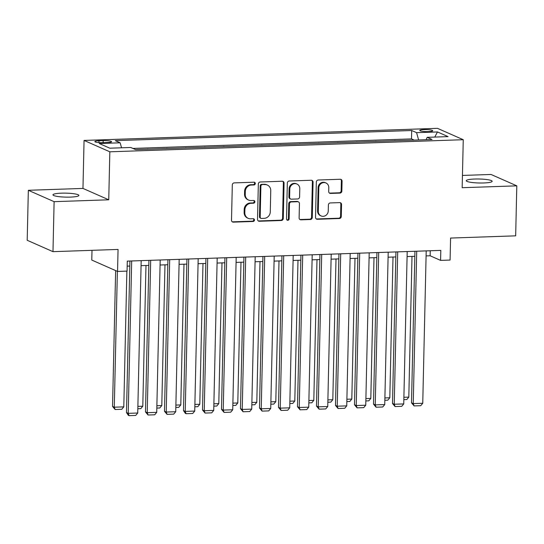 <?xml version="1.0" encoding="UTF-8"?>
<svg xmlns="http://www.w3.org/2000/svg" width="544" height="544" viewBox="0 0 544 544"><rect width="100%" height="100%" fill="white"/><g stroke="black" fill="none" stroke-linecap="round" stroke-linejoin="round"><path stroke-width="0.82" d="M255.313 183.539A1.394 1.292 113.8 0 0 254.034 182.206L234.219 182.886A1.986 1.843 113.8 0 0 232.308 184.912L231.506 220.245A1.986 1.843 113.8 0 0 233.328 222.142L253.144 221.469A1.394 1.292 113.8 0 0 253.742 218.824A1.394 1.292 113.8 0 0 253.212 218.722L250.641 218.81A6.358 5.889 113.8 0 1 248.22 218.341A6.358 5.889 113.8 0 1 244.82 212.731L244.888 209.787A6.358 5.889 113.8 0 1 250.995 203.3L253.558 203.211A1.394 1.292 113.8 0 0 254.157 200.566A1.394 1.292 113.8 0 0 253.626 200.464L251.056 200.552A6.358 5.889 113.8 0 1 248.635 200.09A6.358 5.889 113.8 0 1 245.235 194.473L245.296 191.529A6.358 5.889 113.8 0 1 251.41 185.042L253.973 184.953A1.394 1.292 113.8 0 0 255.313 183.539M248.635 200.09L247.935 199.777A6.358 5.889 113.8 0 1 244.535 194.167L244.603 191.223A6.358 5.889 113.8 0 1 250.716 184.736L253.28 184.647A1.394 1.292 113.8 0 0 254.198 182.213M232.24 221.809A1.986 1.843 113.8 0 0 232.635 221.836L252.45 221.163A1.394 1.292 113.8 0 0 253.368 218.722M248.22 218.341L247.52 218.035A6.358 5.889 113.8 0 1 244.12 212.425L244.188 209.481A6.358 5.889 113.8 0 1 250.301 202.994L252.865 202.905A1.394 1.292 113.8 0 0 253.783 200.471M474.749 179.03A12.954 1.992 1.3 0 0 466.256 180.703A12.954 1.992 1.3 0 0 483.67 182.968A12.954 1.992 1.3 0 0 492.164 181.288A12.954 1.992 1.3 0 0 474.749 179.03M61.465 193.168A12.954 1.992 1.3 0 0 52.972 194.84A12.954 1.992 1.3 0 0 70.387 197.098A12.954 1.992 1.3 0 0 78.88 195.425A12.954 1.992 1.3 0 0 61.465 193.168M424.021 129.622A6.48 0.993 1.3 0 0 419.771 130.465A6.48 0.993 1.3 0 0 428.482 131.594A6.48 0.993 1.3 0 0 432.725 130.757A6.48 0.993 1.3 0 0 424.021 129.622M339.939 193.1A1.986 1.843 113.8 0 0 341.85 191.073L342.074 181.159A1.986 1.843 113.8 0 0 340.252 179.262L318.247 180.01A1.986 1.843 113.8 0 0 316.336 182.036L315.534 217.369A1.986 1.843 113.8 0 0 317.356 219.273L339.361 218.518A1.986 1.843 113.8 0 0 341.272 216.492L341.544 204.517A1.986 1.843 113.8 0 0 339.721 202.62L330.303 202.939A1.986 1.843 113.8 0 0 328.392 204.966L328.256 210.902A5.318 4.923 113.8 0 1 321.123 215.941A5.318 4.923 113.8 0 1 318.281 211.249L318.811 187.986A5.318 4.923 113.8 0 1 325.944 182.954A5.318 4.923 113.8 0 1 328.787 187.646L328.698 191.522A1.986 1.843 113.8 0 0 330.521 193.419L339.939 193.1L339.238 192.794A1.986 1.843 113.8 0 0 341.149 190.76L341.374 180.853A1.986 1.843 113.8 0 0 340.646 179.289M54.114 201.668L108.746 199.798L82.967 188.421L28.336 190.291L54.114 201.668L52.979 251.661L118.062 249.438L117.558 271.436L127.065 271.109L127.289 261.113L440.81 250.39L440.586 260.386L450.085 260.059L450.588 238.061L515.664 235.838L516.8 185.844L491.021 174.461L462.448 175.44M108.746 199.798L109.834 151.803L463.257 139.713L462.169 187.707L516.8 185.844M284.07 183.144A1.986 1.843 113.8 0 0 282.248 181.24L260.236 181.995A1.986 1.843 113.8 0 0 258.332 184.022L257.53 219.354A1.986 1.843 113.8 0 0 259.345 221.258L281.357 220.504A1.986 1.843 113.8 0 0 283.268 218.477L284.07 183.144L283.37 182.832A1.986 1.843 113.8 0 0 282.642 181.274M289.245 181.002L311.25 180.254A1.986 1.843 113.8 0 1 313.072 182.152L312.27 217.484A1.986 1.843 113.8 0 1 310.359 219.511L300.941 219.83A1.986 1.843 113.8 0 1 299.118 217.933L299.445 203.606A1.986 1.843 113.8 0 0 297.622 201.702L291.373 201.919A1.986 1.843 113.8 0 0 289.469 203.946L289.129 218.865A1.394 1.292 113.8 0 1 287.259 220.184A1.394 1.292 113.8 0 1 286.518 218.953L287.334 183.029A1.986 1.843 113.8 0 1 289.245 181.002M52.979 251.661L27.2 240.285L28.336 190.291M413.834 140.114L402.798 140.488M394.835 140.76L383.799 141.141M375.829 141.413L364.793 141.787M356.83 142.059L345.794 142.44M337.831 142.712L326.794 143.092M318.825 143.364L307.795 143.738M299.826 144.01L288.789 144.391M280.826 144.663L269.79 145.037M261.82 145.309L250.791 145.69M242.821 145.962L231.785 146.336M223.822 146.608L212.786 146.989M204.816 147.261L193.786 147.642M185.817 147.914L174.78 148.288M166.818 148.56L155.781 148.94M147.812 149.212L136.782 149.586M103.299 142.684L107.474 142.542A6.276 0.966 1.3 0 0 111.588 141.726A6.276 0.966 1.3 0 0 103.156 140.631L98.974 140.774A6.276 0.966 1.3 0 0 94.86 141.59A6.276 0.966 1.3 0 0 103.299 142.684M109.834 151.803L84.055 140.427L437.478 128.336L463.257 139.713M413.841 139.937L411.502 138.91L411.692 130.512L115.274 140.651L120.149 142.8L121.557 147.791M411.692 130.512L416.575 132.661L437.471 131.947L448.066 136.619L427.162 137.34L432.038 139.488L135.619 149.627L130.744 147.478L109.84 148.192L99.246 143.514L120.149 142.8M147.818 149.036L148.179 149.199M166.818 148.39L167.185 148.546M185.824 147.737L186.184 147.9M204.823 147.091L205.183 147.247M223.822 146.438L224.182 146.601M242.828 145.792L243.188 145.948M261.827 145.139L262.188 145.296M280.826 144.486L281.187 144.65M299.832 143.84L300.193 143.997M318.832 143.188L319.192 143.351M337.831 142.542L338.191 142.698M356.837 141.889L357.197 142.052M375.836 141.243L376.196 141.399M394.835 140.59L395.196 140.746M411.502 138.91L132.92 148.437M92.004 250.328L91.78 260.059L117.558 271.436M82.967 188.421L84.055 140.427M426.095 255.911L430.134 255.775L440.586 260.386M127.174 266.138L129.812 266.043M141.073 265.662L148.811 265.397M160.072 265.01L167.81 264.744M179.071 264.364L186.816 264.098M198.077 263.711L205.816 263.446M217.076 263.058L224.815 262.8M236.076 262.412L243.821 262.147M255.082 261.759L262.82 261.494M274.081 261.113L281.819 260.848M293.08 260.46L300.818 260.195M312.086 259.814L319.824 259.549M331.085 259.162L338.824 258.896M350.084 258.509L357.823 258.244M369.09 257.863L376.829 257.598M388.09 257.21L395.828 256.945M407.089 256.564L414.827 256.299M430.25 250.75L430.134 255.775M427.162 137.34L426.129 139.692M418.628 139.951L416.575 132.661M437.471 131.947L434.772 137.074M258.257 220.918A1.986 1.843 113.8 0 0 258.652 220.946L280.656 220.198A1.986 1.843 113.8 0 0 282.567 218.171L283.37 182.832M262.228 184.674A1.394 1.292 113.8 0 0 260.889 186.096L260.188 217.11A1.394 1.292 113.8 0 0 261.46 218.436L264.166 218.341A6.358 5.889 113.8 0 0 270.28 211.861L270.756 190.658A6.358 5.889 113.8 0 0 267.356 185.048A6.358 5.889 113.8 0 0 264.935 184.579L261.535 184.368A1.394 1.292 113.8 0 0 260.195 185.783L260.889 186.096M260.93 218.334L260.236 218.028A1.394 1.292 113.8 0 1 259.488 216.798L260.195 185.783M267.356 185.048L266.662 184.736A6.358 5.889 113.8 0 0 264.234 184.273L264.935 184.579M261.535 184.368L264.234 184.273M299.853 219.497A1.986 1.843 113.8 0 0 300.24 219.524L309.665 219.205A1.986 1.843 113.8 0 0 311.569 217.178L312.372 181.846A1.986 1.843 113.8 0 0 311.644 180.282M298.384 201.851L297.684 201.545A1.986 1.843 113.8 0 0 296.929 201.396L290.68 201.613A1.986 1.843 113.8 0 0 288.769 203.64L288.429 218.559L289.129 218.865M286.94 219.973A1.394 1.292 113.8 0 0 288.429 218.559M299.785 188.734A5.318 4.923 113.8 0 0 296.942 184.042A5.318 4.923 113.8 0 0 289.802 189.074L289.619 197.268A1.986 1.843 113.8 0 0 291.441 199.172L297.684 198.954A1.986 1.843 113.8 0 0 299.594 196.928L299.785 188.734M296.942 184.042L296.242 183.736A5.318 4.923 113.8 0 0 289.109 188.768L289.802 189.074M290.68 199.022L289.986 198.716A1.986 1.843 113.8 0 1 288.918 196.962L289.109 188.768M329.433 193.079A1.986 1.843 113.8 0 0 329.82 193.113L339.238 192.794M325.944 182.954L325.244 182.641A5.318 4.923 113.8 0 0 318.111 187.68L318.811 187.986M321.123 215.941L320.43 215.635A5.318 4.923 113.8 0 1 317.587 210.936L318.111 187.68M316.261 218.933A1.986 1.843 113.8 0 0 316.656 218.967L338.667 218.212A1.986 1.843 113.8 0 0 340.571 216.186L340.843 204.211A1.986 1.843 113.8 0 0 340.116 202.647M115.634 270.586L112.547 406.422L114.288 407.191L117.375 271.354M126.874 271.116L123.794 406.871L121.781 409.285L115.131 409.516L112.547 406.422M115.131 409.516L114.288 407.191L123.794 406.871M141.182 260.637L137.727 413.018L128.228 413.345L126.487 412.576L128.37 415.358L129.071 415.664L128.228 413.345L131.682 260.964M129.921 261.018L126.487 412.576M137.727 413.018L135.721 415.439L129.071 415.664M145.982 265.492L142.793 406.218L140.787 408.639L137.822 408.741M137.877 406.388L142.793 406.218M164.988 264.84L161.792 405.566L159.786 407.986L156.828 408.088M156.876 405.736L161.792 405.566M183.988 264.194L180.792 404.92L178.786 407.334L175.828 407.436M175.882 405.09L180.792 404.92M202.987 263.541L199.798 404.267L197.792 406.688L194.827 406.79M194.881 404.437L199.798 404.267M160.188 259.984L156.726 412.366L147.227 412.692L145.486 411.924L148.07 415.011L147.227 412.692L150.688 260.311M148.927 260.372L145.486 411.924M156.726 412.366L154.72 414.786L148.07 415.011M179.187 259.338L175.732 411.72L166.226 412.046L164.485 411.278L167.069 414.365L166.226 412.046L169.687 259.658M167.926 259.719L164.485 411.278M175.732 411.72L173.72 414.134L167.069 414.365M198.186 258.686L194.732 411.067L185.232 411.393L183.491 410.625L185.375 413.406L186.075 413.712L185.232 411.393L188.686 259.012M186.925 259.073L183.491 410.625M194.732 411.067L192.726 413.488L186.075 413.712M217.192 258.033L213.731 410.421L204.231 410.74L202.49 409.972L205.074 413.066L204.231 410.74L207.692 258.359M205.931 258.42L202.49 409.972M213.731 410.421L211.725 412.835L205.074 413.066M221.993 262.895L218.797 403.621L216.791 406.035L213.826 406.137M213.88 403.784L218.797 403.621M236.191 257.387L232.737 409.768L223.23 410.094L221.49 409.326L224.074 412.413L223.23 410.094L226.692 257.713M224.93 257.768L221.49 409.326M232.737 409.768L230.724 412.189L224.074 412.413M240.992 262.242L237.796 402.968L235.79 405.389L232.832 405.491M232.886 403.138L237.796 402.968M255.19 256.734L251.736 409.122L242.236 409.442L240.496 408.673L243.08 411.767L242.236 409.442L245.691 257.06M243.93 257.122L240.496 408.673M251.736 409.122L249.73 411.536L243.08 411.767M259.991 261.596L256.802 402.322L254.796 404.736L251.831 404.838M251.886 402.485L256.802 402.322M274.196 256.088L270.735 408.469L261.236 408.796L259.495 408.027L262.079 411.114L261.236 408.796L264.697 256.408M262.936 256.469L259.495 408.027M270.735 408.469L268.729 410.89L262.079 411.114M278.997 260.943L275.801 401.669L273.795 404.09L270.83 404.185M270.885 401.839L275.801 401.669M293.196 255.435L289.734 407.816L280.235 408.143L278.494 407.374L281.078 410.462L280.235 408.143L283.696 255.762M281.935 255.823L278.494 407.374M289.734 407.816L287.728 410.237L281.078 410.462M297.996 260.29L294.8 401.016L292.794 403.437L289.836 403.539M289.891 401.186L294.8 401.016M312.195 254.789L308.74 407.17L299.241 407.497L297.493 406.728L300.084 409.816L299.241 407.497L302.695 255.109M300.934 255.17L297.493 406.728M308.74 407.17L306.734 409.584L300.084 409.816M316.996 259.644L313.806 400.37L311.8 402.784L308.836 402.886M308.89 400.54L313.806 400.37M331.201 254.136L327.74 406.518L318.24 406.844L316.499 406.076L319.083 409.163L318.24 406.844L321.701 254.463M319.94 254.524L316.499 406.076M327.74 406.518L325.734 408.938L319.083 409.163M336.002 258.992L332.806 399.718L330.8 402.138L327.835 402.24M327.889 399.888L332.806 399.718M350.2 253.484L346.739 405.872L337.239 406.191L335.498 405.423L338.082 408.517L337.239 406.191L340.7 253.81M338.939 253.871L335.498 405.423M346.739 405.872L344.733 408.286L338.082 408.517M355.001 258.346L351.805 399.072L349.799 401.486L346.841 401.588M346.895 399.235L351.805 399.072M369.199 252.838L365.745 405.219L356.245 405.545L354.498 404.777L357.088 407.864L356.245 405.545L359.7 253.164M357.938 253.218L354.498 404.777M365.745 405.219L363.739 407.64L357.088 407.864M374 257.693L370.811 398.419L368.805 400.84L365.84 400.942M365.894 398.589L370.811 398.419M388.205 252.185L384.744 404.566L375.244 404.892L373.504 404.124L376.088 407.211L375.244 404.892L378.699 252.511M376.944 252.572L373.504 404.124M384.744 404.566L382.738 406.987L376.088 407.211M393.006 257.04L389.81 397.766L387.804 400.187L384.839 400.289M384.894 397.936L389.81 397.766M407.204 251.539L403.743 403.92L394.244 404.246L392.503 403.478L395.087 406.565L394.244 404.246L397.705 251.858M395.944 251.92L392.503 403.478M403.743 403.92L401.737 406.334L395.087 406.565M412.005 256.394L408.809 397.12L406.803 399.534L403.845 399.636M403.9 397.29L408.809 397.12M426.204 250.886L422.749 403.267L413.25 403.594L411.502 402.825L414.093 405.912L413.25 403.594L416.704 251.212M414.943 251.274L411.502 402.825M422.749 403.267L420.743 405.688L414.093 405.912M98.933 142.582L98.974 140.774M103.108 142.691L103.156 140.631M250.716 184.736L251.41 185.042M244.603 191.223L245.296 191.529M244.535 194.167L245.235 194.473M252.865 202.905L253.558 203.211M250.301 202.994L250.995 203.3M244.188 209.481L244.888 209.787M244.12 212.425L244.82 212.731M252.45 221.163L253.144 221.469M232.635 221.836L233.328 222.142M253.28 184.647L253.973 184.953M282.567 218.171L283.268 218.477M280.656 220.198L281.357 220.504M258.652 220.946L259.345 221.258M259.488 216.798L260.188 217.11M312.372 181.846L313.072 182.152M311.569 217.178L312.27 217.484M309.665 219.205L310.359 219.511M300.24 219.524L300.941 219.83M296.929 201.396L297.622 201.702M290.68 201.613L291.373 201.919M288.769 203.64L289.469 203.946M288.918 196.962L289.619 197.268M329.82 193.113L330.521 193.419M317.587 210.936L318.281 211.249M340.843 204.211L341.544 204.517M340.571 216.186L341.272 216.492M338.667 218.212L339.361 218.518M316.656 218.967L317.356 219.273M341.374 180.853L342.074 181.159M341.149 190.76L341.85 191.073"/></g></svg>
